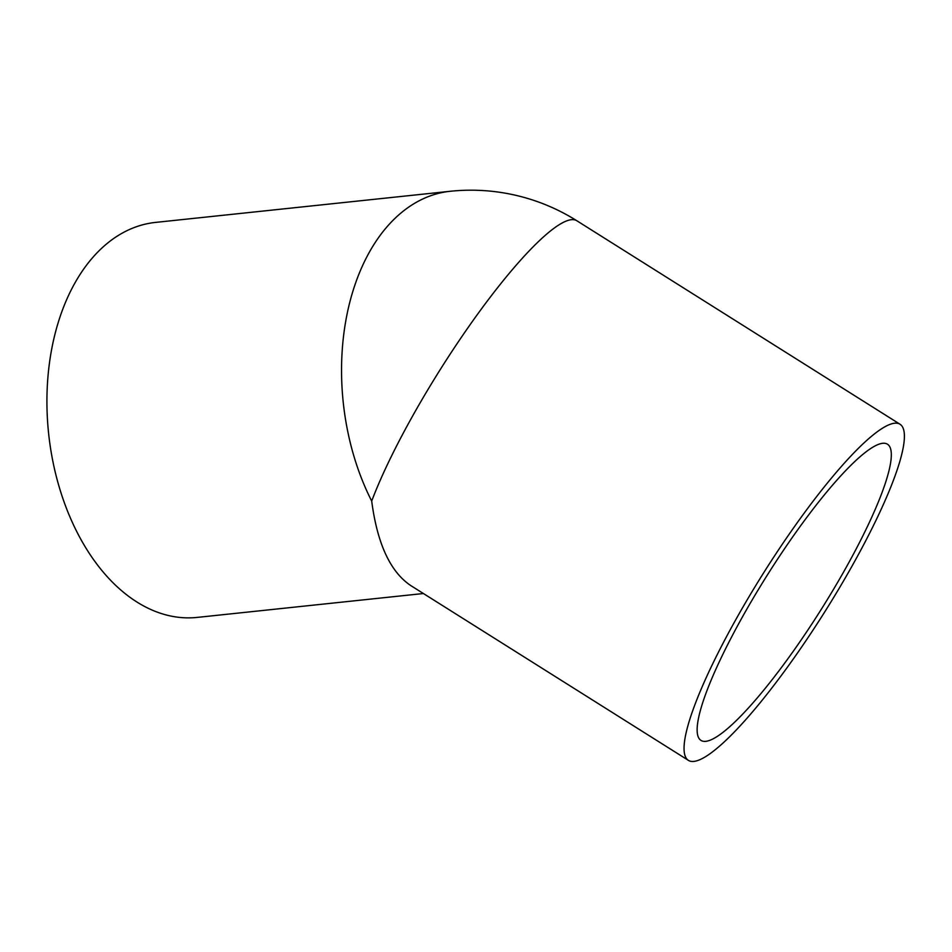 <?xml version="1.0" encoding="UTF-8"?>
<svg xmlns="http://www.w3.org/2000/svg" width="952" height="952" viewBox="0 0 952 952"><rect width="100%" height="100%" fill="white"/><g stroke="black" fill="none" stroke-linecap="round" stroke-linejoin="round"><path stroke-width="1.43" d="M423.402 593.524L197.219 617.408A198.599 128.472 -96 0 1 58.655 485.115A198.599 128.472 -96 0 1 93.296 256.873A198.599 128.472 -96 0 1 155.509 222.411L450.129 191.292A198.599 128.472 -96 0 0 387.916 225.755A198.599 128.472 -96 0 0 371.697 501.073A198.599 36.259 -57.8 0 1 518.745 262.264A198.599 36.259 -57.8 0 1 576.805 220.733L900.045 424.259A198.599 36.259 -57.8 0 1 865.404 541.402A198.599 36.259 -57.8 0 1 746.475 718.843A198.599 36.259 -57.8 0 1 688.415 760.374A198.599 36.259 -57.8 0 1 723.056 643.219A198.599 36.259 -57.8 0 1 841.984 465.778A198.599 36.259 -57.8 0 1 900.045 424.259M836.308 480.808A175.013 31.951 -57.8 0 1 887.478 444.215A175.013 31.951 -57.8 0 1 856.955 547.448A175.013 31.951 -57.8 0 1 752.139 703.826A175.013 31.951 -57.8 0 1 700.981 740.418A175.013 31.951 -57.8 0 1 731.505 637.174A175.013 31.951 -57.8 0 1 836.308 480.808M688.415 760.374L410.836 585.611C390.332 571.902 377.289 543.723 371.697 501.073M576.805 220.733A198.599 198.599 0 0 0 450.129 191.292"/></g></svg>
